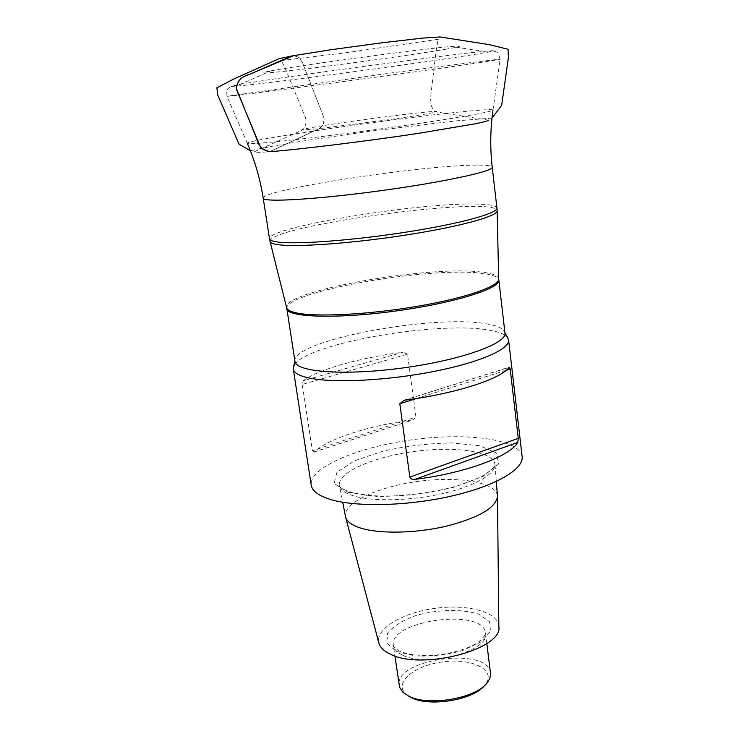 <?xml version="1.0" encoding="UTF-8"?>
<svg xmlns="http://www.w3.org/2000/svg" width="739" height="739" viewBox="0 0 739 739"><rect width="100%" height="100%" fill="white"/><g stroke="black" fill="none" stroke-linecap="round" stroke-linejoin="round"><path stroke-width="0.55" stroke-dasharray="3.69 2.77" d="M445.358 49.31C461.783 46.465 463.769 45.532 451.326 46.502C423.419 48.562 298.029 65.512 270.585 70.944C249.32 74.925 274.871 72.745 319.008 67.231C362.96 61.753 419.17 53.799 445.358 49.31M294.796 364.392C309.595 342.545 442.236 320.255 491.056 330.518C497.994 331.82 502.945 333.603 505.91 335.848M522.131 456.582C519.693 439.003 466.697 432.269 412.473 439.742C358.203 446.938 308.893 467.501 311.221 485.098M303.286 380.714C318.86 369.177 360.549 357.639 403.032 352.18L303.286 380.714L302.251 384.456L407.503 354.157L415.937 417.064L312.403 450.679L302.251 384.456M312.403 450.679L313.909 452.129M412.177 420.001C370.184 425.322 329.197 438.199 314.186 451.926L412.935 419.863L415.937 417.064M407.503 354.157L403.032 352.18M497.449 495.851C496.1 482.059 457.903 475.916 418.098 481.403C378.276 486.678 343.081 502.751 345.436 516.404M498.843 626.478C498.391 611.947 467.528 603.837 435.262 608.326C402.958 612.566 375.357 628.584 378.784 642.718M490.576 673.155C488.618 646.043 393.841 658.855 399.152 685.515M408.168 695.805L407.254 695.168C392.123 684.083 413.009 665.617 442.513 661.932C471.925 657.655 496.977 669.913 485.329 684.61L484.618 685.469M319.377 128.604L323.239 124.734L324.144 118.961L322.25 113.289L302.371 62.39L299.009 57.457L293.78 55.61L299.009 57.466L302.371 62.399L322.25 113.289L324.144 118.961L323.239 124.734L319.377 128.604L389.259 119.644C414.283 116.041 429.83 113.501 435.89 112.042C442.8 109.926 410.902 113.344 369.094 118.97C327.395 124.632 295.637 129.824 302.87 130.027L319.377 128.604L269.698 151.698L319.377 128.604M496.941 208.084C496.396 205.811 490.41 204.5 478.974 204.149C423.946 201.664 266.659 227.049 269.513 238.826M263.204 198.163C260.922 189.905 419.318 165.601 474.364 165.139C485.8 164.926 491.749 165.61 492.22 167.199M478.595 62.806L500.127 59.332C502.317 58.566 458.448 64.007 393.397 72.681L226.938 96.273C230.088 96.929 413.683 72.45 478.595 62.806M256.904 143.375C277.855 142.1 339.626 134.775 397.323 126.581C455.113 118.379 494.585 111.377 492.978 109.982C492.276 109.372 485.902 109.594 473.856 110.647C415.355 115.552 247.667 139.431 247.279 143.2C247.112 143.726 250.327 143.782 256.904 143.375M240.378 84.311C275.102 78.011 449.506 54.437 484.193 51.351C499.703 49.919 496.109 51.009 473.413 54.621C437.497 60.321 364.798 70.445 307.23 77.835C249.551 85.244 213.275 89.022 240.184 84.348L240.378 84.311M270.086 241.625L270.04 241.441C266.594 225.986 496.34 194.92 497.125 210.744L497.125 210.92M498.705 278.899C498.215 275.647 492.59 273.393 481.819 272.128C429.987 264.959 282.049 290.944 286.621 307.572L286.677 307.793M286.852 308.717C283.019 291.96 430.264 266.142 481.92 273.365C492.534 274.622 498.16 276.857 498.779 280.063M294.963 361.389C290.473 340.494 436.343 313.401 487.971 324.116C498.576 326.038 504.238 329.003 504.949 333.003M348.069 492.303L376.992 496.432C402.302 496.331 427.807 493.31 453.515 487.38L483.408 476.249L498.529 463.953L496.737 453.136L479.676 445.756L451.464 442.892C428.786 443.354 406.053 446.088 383.255 451.086L354.674 460.739L336.929 472.23L334.13 483.528L348.069 492.303M353.445 495.832C344.965 493.135 340.319 489.643 339.515 485.347C337.307 472.424 373.407 456.878 414.062 451.483C454.679 445.885 493.615 451.298 494.918 464.332C495.998 473.875 474.687 486.317 442.393 493.624C410.154 500.968 372.29 501.753 353.445 495.832M396.381 651.382L414.93 655.918C430.754 656.648 446.587 654.883 462.429 650.625L480.978 641.923L490.539 631.531L489.541 621.656L478.706 614.174C462.208 608.844 437.996 609.361 416.316 615.375C402.894 620.261 393.333 626.182 387.624 633.129L386.774 643.179L396.381 651.382M402.644 655.179C397.074 652.565 393.989 649.322 393.388 645.452C388.308 620.437 483.749 607.532 485.495 633C490.539 650.791 427.391 668.139 402.644 655.179M404.288 400.224L509.06 367.412M506.15 370.313L416.574 398.478M492.978 109.982L500.127 59.332L498.178 53.226C496.719 51.924 495.546 50.501 484.193 51.351L451.326 46.502M247.343 143.357L226.938 96.273L226.697 90.897C228.148 89.622 225.155 87.461 240.184 84.348L270.585 70.944M496.294 481.486L495.01 464.572C497.079 464.406 493.855 467.695 485.347 474.42C477.265 478.854 466.965 482.983 454.43 486.798C439.243 490.705 422.486 493.606 404.168 495.499C387.31 496.34 373.703 496.146 363.366 494.918L349.981 492.1C337.317 487.269 339.764 485.107 339.487 485.606L342.739 502.252M486.816 643.503L485.505 633.129C486.955 632.519 485.357 634.921 480.719 640.353C472.932 646.773 455.316 654.052 428.953 655.687C418.126 655.41 410.514 654.662 406.108 653.424L399.577 651.096C393.998 647.244 391.947 645.406 393.407 645.581L394.894 655.927M485.329 684.61L487.491 682.393M407.254 695.168L404.575 693.598M403.577 400.335L509.032 367.311M314.093 452.083L412.889 419.891M488.71 120.171L435.945 111.885C434.273 111.885 432.297 108.716 430.033 102.361L432.666 79.609C434.514 64.792 436.998 39.093 438.883 39.176L347.044 52.617L280.626 60.58C282.344 59.813 291.342 83.341 295.748 93.936L305.493 117.834C307.563 124.411 303.045 129.787 302.768 129.888L254.096 151.892C255.833 152.502 261.033 152.437 269.689 151.698M491.989 118.111L455.076 120.937L367.754 131.514L307.369 140.336C282.695 144.197 260.239 148.363 250.401 150.774"/><path stroke-width="1.11" d="M505.91 335.848L507.647 337.603L508.598 339.968C510.03 348.956 480.248 362.304 434.495 371.347C388.825 380.419 335.718 383.208 310.749 378.34C299.748 376.169 293.928 373.084 293.291 369.075L293.586 366.544L294.796 364.392M293.291 369.075L311.221 485.098C312.107 490.733 318.056 495.379 329.058 499.028C354.018 507.231 406.191 506.335 450.688 496.248C495.278 486.216 523.969 469.256 522.131 456.582L508.598 339.968M416.574 398.478L399.817 403.753L409.831 477.098L518.251 438.347L510.187 369.047L506.15 370.313M399.817 403.753L404.288 400.224C455.289 393.804 500.774 378.978 509.06 367.412M509.208 367.265L510.187 369.047M518.251 438.347L517.799 442.384L415.032 479.352C465.321 473.126 509.91 456.379 517.799 442.384M415.032 479.352C412.611 479.777 410.884 479.029 409.831 477.098M342.739 502.252L345.529 516.82C346.591 521.18 351.154 524.782 359.237 527.609C377.657 534.001 414.283 533.623 445.626 526.362C478.89 517.762 496.174 507.739 497.476 496.275L496.294 481.486M345.63 517.235L378.784 642.718C379.911 647.207 383.763 651.013 390.331 654.117C421.59 670.744 503.268 649.295 498.843 626.478L497.486 496.7M394.894 655.927L399.623 687.39L402.727 692.037L408.455 695.953C427.946 706.835 476.618 698.41 487.491 682.393L489.837 678.384L490.65 674.43L486.816 643.503M484.618 685.469C473.256 700.156 428.897 707.371 410.912 697.385L408.168 695.805M250.401 150.774L239.03 144.188L217.7 94.943L216.869 87.812L233.542 79.147L278.972 58.723L293.78 55.61L248.923 74.611C241.893 76.376 237.644 80.856 236.157 88.043L256.581 138.507C258.632 146.211 263.001 150.608 269.698 151.698C299.822 149.509 371.569 140.502 418.911 133.279L475.528 123.746C482.696 122.351 487.093 121.159 488.71 120.171M279.157 242.189C299.258 244.489 356.059 240.083 408.824 231.713C461.69 223.354 498.114 213.137 496.941 208.084L497.125 210.744C498.197 215.899 461.783 226.199 409.036 234.549C356.392 242.928 299.757 247.242 279.684 244.858C273.532 244.156 270.317 243.02 270.04 241.441L269.513 238.826C269.753 240.387 272.968 241.505 279.157 242.189M492.978 109.982C490.308 129.233 490.049 148.308 492.22 167.199C493.92 171.226 442.652 182.367 378.83 190.967C315.017 199.622 262.631 202.504 263.204 198.163L269.513 238.826M270.086 241.625L286.621 307.572C287.055 309.752 290.224 311.507 296.117 312.828C315.396 317.262 368.216 314.685 417.018 306.371C465.912 298.085 499.721 286.122 498.705 278.899L497.125 210.92M498.779 280.063C500.848 288.413 453.903 303.193 395.079 311.101C336.263 319.1 287.083 317.317 286.852 308.717L294.963 361.389C295.526 372.05 344.55 375.902 402.764 367.967C460.997 360.161 507.24 343.432 504.949 333.003L498.705 278.899M491.989 118.111L501.661 105.381L508.46 57.125L508.035 49.273L488.996 44.58L439.991 36.95L422.579 38.114L381.657 42.825L330.896 49.744L291.499 56.016L247.51 75.23C240.508 77.133 236.822 81.844 236.443 89.345L261.006 148.41L269.689 151.698M492.22 167.199L496.941 208.084M263.204 198.163C260.285 179.429 255.001 161.157 247.343 143.357M507.647 337.603L504.949 333.003M293.586 366.544L294.963 361.389M286.852 308.717L286.677 307.793"/></g></svg>
